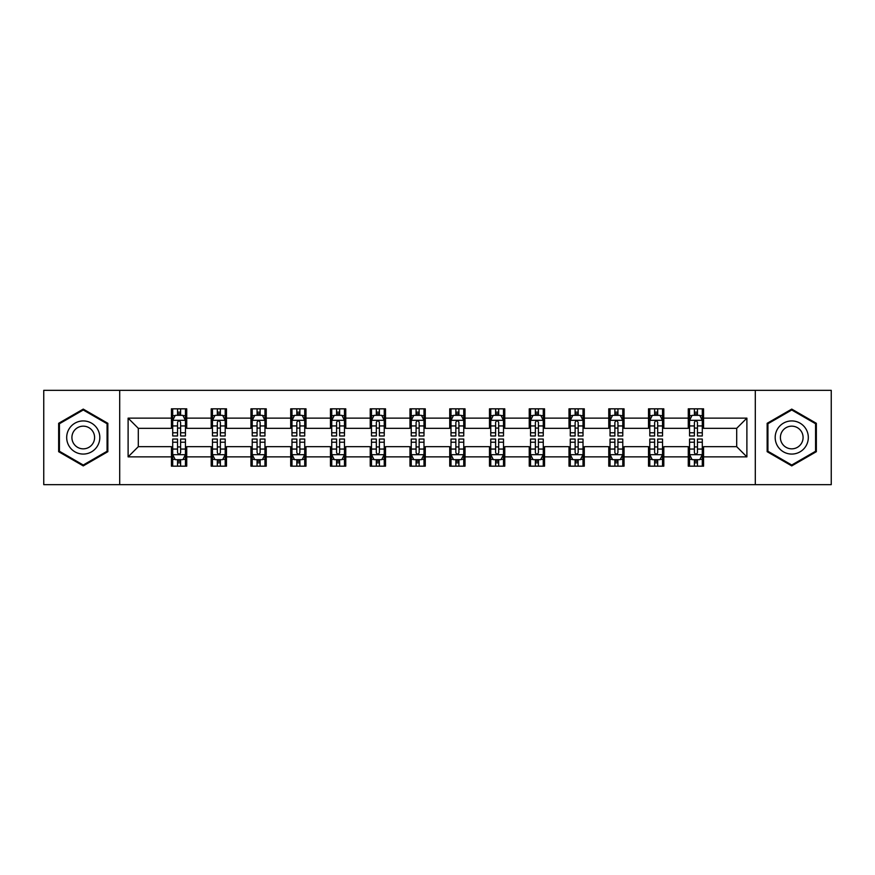<?xml version="1.0" encoding="UTF-8"?>
<svg xmlns="http://www.w3.org/2000/svg" width="875" height="875" viewBox="0 0 875 875"><rect width="100%" height="100%" fill="white"/><g stroke="black" fill="none" stroke-linecap="round" stroke-linejoin="round"><path stroke-width="1.31" d="M755.3 484.652L831.25 484.652L831.25 390.348L755.3 390.348L755.3 484.652L119.7 484.652L119.7 390.348L43.75 390.348L43.75 484.652L119.7 484.652M755.3 390.348L119.7 390.348M703.566 418.13L703.566 408.833L688.275 408.833L688.275 418.13L663.808 418.13L663.808 408.833L648.517 408.833L648.517 418.13L624.05 418.13L624.05 408.833L608.759 408.833L608.759 418.13L584.292 418.13L584.292 408.833L569.002 408.833L569.002 418.13L544.534 418.13L544.534 408.833L529.244 408.833L529.244 418.13L504.777 418.13L504.777 408.833L489.486 408.833L489.486 418.13L465.03 418.13L465.03 408.833L449.728 408.833L449.728 418.13L425.272 418.13L425.272 408.833L409.97 408.833L409.97 418.13L385.514 418.13L385.514 408.833L370.223 408.833L370.223 418.13L345.756 418.13L345.756 408.833L330.466 408.833L330.466 418.13L305.998 418.13L305.998 408.833L290.708 408.833L290.708 418.13L266.241 418.13L266.241 408.833L250.95 408.833L250.95 418.13L226.483 418.13L226.483 408.833L211.192 408.833L211.192 418.13L186.725 418.13L186.725 408.833L171.434 408.833L171.434 418.13L128.111 418.13L128.111 456.87L138.305 446.677L171.434 446.677L171.434 466.167L186.725 466.167L186.725 446.677L211.192 446.677L211.192 466.167L226.483 466.167L226.483 446.677L250.95 446.677L250.95 466.167L266.241 466.167L266.241 446.677L290.708 446.677L290.708 466.167L305.998 466.167L305.998 446.677L330.466 446.677L330.466 466.167L345.756 466.167L345.756 446.677L370.223 446.677L370.223 466.167L385.514 466.167L385.514 446.677L409.97 446.677L409.97 466.167L425.272 466.167L425.272 446.677L449.728 446.677L449.728 466.167L465.03 466.167L465.03 446.677L489.486 446.677L489.486 466.167L504.777 466.167L504.777 446.677L529.244 446.677L529.244 466.167L544.534 466.167L544.534 446.677L569.002 446.677L569.002 466.167L584.292 466.167L584.292 446.677L608.759 446.677L608.759 466.167L624.05 466.167L624.05 446.677L648.517 446.677L648.517 466.167L663.808 466.167L663.808 446.677L688.275 446.677L688.275 466.167L703.566 466.167L703.566 446.677L736.695 446.677L736.695 428.323L703.566 428.323L703.566 418.13L746.889 418.13L746.889 456.87L703.566 456.87M688.275 456.87L663.808 456.87M648.517 456.87L624.05 456.87M608.759 456.87L584.292 456.87M569.002 456.87L544.534 456.87M529.244 456.87L504.777 456.87M489.486 456.87L465.03 456.87M449.728 456.87L425.272 456.87M409.97 456.87L385.514 456.87M370.223 456.87L345.756 456.87M330.466 456.87L305.998 456.87M290.708 456.87L266.241 456.87M250.95 456.87L226.483 456.87M211.192 456.87L186.725 456.87M171.434 456.87L128.111 456.87M688.275 418.13L688.275 428.323L663.808 428.323L663.808 418.13M648.517 418.13L648.517 428.323L624.05 428.323L624.05 418.13M608.759 418.13L608.759 428.323L584.292 428.323L584.292 418.13M569.002 418.13L569.002 428.323L544.534 428.323L544.534 418.13M529.244 418.13L529.244 428.323L504.777 428.323L504.777 418.13M489.486 418.13L489.486 428.323L465.03 428.323L465.03 418.13M449.728 418.13L449.728 428.323L425.272 428.323L425.272 418.13M409.97 418.13L409.97 428.323L385.514 428.323L385.514 418.13M370.223 418.13L370.223 428.323L345.756 428.323L345.756 418.13M330.466 418.13L330.466 428.323L305.998 428.323L305.998 418.13M290.708 418.13L290.708 428.323L266.241 428.323L266.241 418.13M250.95 418.13L250.95 428.323L226.483 428.323L226.483 418.13M211.192 418.13L211.192 428.323L186.725 428.323L186.725 418.13M171.434 418.13L171.434 428.323L138.305 428.323L128.111 418.13M138.305 428.323L138.305 446.677M746.889 456.87L736.695 446.677M736.695 428.323L746.889 418.13M171.434 415.198L172.703 415.198M177.548 415.198L180.611 415.198M185.445 415.198L186.725 415.198M171.434 428.072L172.703 428.072M177.548 428.072L180.611 428.072M185.445 428.072L186.725 428.072M171.434 446.928L172.703 446.928M177.548 446.928L180.611 446.928M185.445 446.928L186.725 446.928M171.434 459.802L172.703 459.802M177.548 459.802L180.611 459.802M185.445 459.802L186.725 459.802M211.192 446.928L212.461 446.928M217.306 446.928L220.369 446.928M225.203 446.928L226.483 446.928M211.192 459.802L212.461 459.802M217.306 459.802L220.369 459.802M225.203 459.802L226.483 459.802M211.192 415.198L212.461 415.198M217.306 415.198L220.369 415.198M225.203 415.198L226.483 415.198M211.192 428.072L212.461 428.072M217.306 428.072L220.369 428.072M225.203 428.072L226.483 428.072M250.95 446.928L252.219 446.928M257.064 446.928L260.127 446.928M264.961 446.928L266.241 446.928M250.95 459.802L252.219 459.802M257.064 459.802L260.127 459.802M264.961 459.802L266.241 459.802M250.95 415.198L252.219 415.198M257.064 415.198L260.127 415.198M264.961 415.198L266.241 415.198M250.95 428.072L252.219 428.072M257.064 428.072L260.127 428.072M264.961 428.072L266.241 428.072M290.708 446.928L291.977 446.928M296.822 446.928L299.873 446.928M304.719 446.928L305.998 446.928M290.708 459.802L291.977 459.802M296.822 459.802L299.873 459.802M304.719 459.802L305.998 459.802M290.708 415.198L291.977 415.198M296.822 415.198L299.873 415.198M304.719 415.198L305.998 415.198M290.708 428.072L291.977 428.072M296.822 428.072L299.873 428.072M304.719 428.072L305.998 428.072M330.466 446.928L331.734 446.928M336.58 446.928L339.631 446.928M344.477 446.928L345.756 446.928M330.466 459.802L331.734 459.802M336.58 459.802L339.631 459.802M344.477 459.802L345.756 459.802M330.466 415.198L331.734 415.198M336.58 415.198L339.631 415.198M344.477 415.198L345.756 415.198M330.466 428.072L331.734 428.072M336.58 428.072L339.631 428.072M344.477 428.072L345.756 428.072M370.223 446.928L371.492 446.928M376.337 446.928L379.389 446.928M384.234 446.928L385.514 446.928M370.223 459.802L371.492 459.802M376.337 459.802L379.389 459.802M384.234 459.802L385.514 459.802M370.223 415.198L371.492 415.198M376.337 415.198L379.389 415.198M384.234 415.198L385.514 415.198M370.223 428.072L371.492 428.072M376.337 428.072L379.389 428.072M384.234 428.072L385.514 428.072M409.97 446.928L411.25 446.928M416.095 446.928L419.147 446.928M423.992 446.928L425.272 446.928M409.97 459.802L411.25 459.802M416.095 459.802L419.147 459.802M423.992 459.802L425.272 459.802M409.97 415.198L411.25 415.198M416.095 415.198L419.147 415.198M423.992 415.198L425.272 415.198M409.97 428.072L411.25 428.072M416.095 428.072L419.147 428.072M423.992 428.072L425.272 428.072M449.728 446.928L451.008 446.928M455.853 446.928L458.905 446.928M463.75 446.928L465.03 446.928M449.728 459.802L451.008 459.802M455.853 459.802L458.905 459.802M463.75 459.802L465.03 459.802M449.728 415.198L451.008 415.198M455.853 415.198L458.905 415.198M463.75 415.198L465.03 415.198M449.728 428.072L451.008 428.072M455.853 428.072L458.905 428.072M463.75 428.072L465.03 428.072M489.486 446.928L490.766 446.928M495.611 446.928L498.663 446.928M503.508 446.928L504.777 446.928M489.486 459.802L490.766 459.802M495.611 459.802L498.663 459.802M503.508 459.802L504.777 459.802M489.486 415.198L490.766 415.198M495.611 415.198L498.663 415.198M503.508 415.198L504.777 415.198M489.486 428.072L490.766 428.072M495.611 428.072L498.663 428.072M503.508 428.072L504.777 428.072M529.244 446.928L530.523 446.928M535.369 446.928L538.42 446.928M543.266 446.928L544.534 446.928M529.244 459.802L530.523 459.802M535.369 459.802L538.42 459.802M543.266 459.802L544.534 459.802M529.244 415.198L530.523 415.198M535.369 415.198L538.42 415.198M543.266 415.198L544.534 415.198M529.244 428.072L530.523 428.072M535.369 428.072L538.42 428.072M543.266 428.072L544.534 428.072M569.002 446.928L570.281 446.928M575.127 446.928L578.178 446.928M583.023 446.928L584.292 446.928M569.002 459.802L570.281 459.802M575.127 459.802L578.178 459.802M583.023 459.802L584.292 459.802M569.002 415.198L570.281 415.198M575.127 415.198L578.178 415.198M583.023 415.198L584.292 415.198M569.002 428.072L570.281 428.072M575.127 428.072L578.178 428.072M583.023 428.072L584.292 428.072M608.759 446.928L610.039 446.928M614.873 446.928L617.936 446.928M622.781 446.928L624.05 446.928M608.759 459.802L610.039 459.802M614.873 459.802L617.936 459.802M622.781 459.802L624.05 459.802M608.759 415.198L610.039 415.198M614.873 415.198L617.936 415.198M622.781 415.198L624.05 415.198M608.759 428.072L610.039 428.072M614.873 428.072L617.936 428.072M622.781 428.072L624.05 428.072M648.517 446.928L649.797 446.928M654.631 446.928L657.694 446.928M662.539 446.928L663.808 446.928M648.517 459.802L649.797 459.802M654.631 459.802L657.694 459.802M662.539 459.802L663.808 459.802M648.517 415.198L649.797 415.198M654.631 415.198L657.694 415.198M662.539 415.198L663.808 415.198M648.517 428.072L649.797 428.072M654.631 428.072L657.694 428.072M662.539 428.072L663.808 428.072M688.275 446.928L689.555 446.928M694.389 446.928L697.452 446.928M702.297 446.928L703.566 446.928M688.275 459.802L689.555 459.802M694.389 459.802L697.452 459.802M702.297 459.802L703.566 459.802M688.275 415.198L689.555 415.198M694.389 415.198L697.452 415.198M702.297 415.198L703.566 415.198M688.275 428.072L689.555 428.072M694.389 428.072L697.452 428.072M702.297 428.072L703.566 428.072M83.256 465.894L107.844 451.697L107.844 423.303L83.256 409.106L58.658 423.303L58.658 451.697L83.256 465.894M816.342 423.303L791.744 409.106L767.156 423.303L767.156 451.697L791.744 465.894L816.342 451.697L816.342 423.303M180.611 412.147L177.548 412.147M185.445 432.775L180.611 432.775L180.611 435.969L185.445 435.969L185.445 420.427L182.897 415.33L175.252 415.33L172.703 420.427L172.703 435.969L177.548 435.969L177.548 432.775L172.703 432.775M172.703 420.427L172.703 408.833M185.445 420.427L185.445 408.833M177.548 415.33L177.548 408.833M180.611 408.833L180.611 415.33M180.611 432.775L180.611 422.341C179.594 420.372 178.566 420.372 177.548 422.341L177.548 432.775M177.548 462.853L180.611 462.853M172.703 442.225L177.548 442.225L177.548 439.031L172.703 439.031L172.703 454.573L175.252 459.67L182.897 459.67L185.445 454.573L185.445 439.031L180.611 439.031L180.611 442.225L185.445 442.225M185.445 454.573L185.445 466.167M172.703 454.573L172.703 466.167M180.611 459.67L180.611 466.167M177.548 466.167L177.548 459.67M177.548 442.225L177.548 452.659C178.566 454.628 179.583 454.628 180.611 452.659L180.611 442.225M97.595 445.78A16.57 16.57 0 0 0 91.536 423.15A16.57 16.57 0 0 0 68.906 429.22A16.57 16.57 0 0 0 74.966 451.85A16.57 16.57 0 0 0 97.595 445.78M93.078 443.166A11.342 11.342 0 0 0 88.922 427.678A11.342 11.342 0 0 0 73.434 431.834A11.342 11.342 0 0 0 77.58 447.322A11.342 11.342 0 0 0 93.078 443.166M59.423 451.259L59.423 423.741L83.256 409.981L107.078 423.741L107.078 451.259L83.256 465.019L59.423 451.259M791.744 420.93A16.57 16.57 0 0 0 775.184 437.5A16.57 16.57 0 0 0 791.744 454.07A16.57 16.57 0 0 0 808.314 437.5A16.57 16.57 0 0 0 791.744 420.93M791.744 426.158A11.342 11.342 0 0 0 780.402 437.5A11.342 11.342 0 0 0 791.744 448.842A11.342 11.342 0 0 0 803.086 437.5A11.342 11.342 0 0 0 791.744 426.158M815.577 451.259L791.744 465.019L767.922 451.259L767.922 423.741L791.744 409.981L815.577 423.741L815.577 451.259M220.369 412.147L217.306 412.147M225.203 432.775L220.369 432.775L220.369 435.969L225.203 435.969L225.203 420.427L222.655 415.33L215.009 415.33L212.461 420.427L212.461 435.969L217.306 435.969L217.306 432.775L212.461 432.775M212.461 420.427L212.461 408.833M225.203 420.427L225.203 408.833M217.306 415.33L217.306 408.833M220.369 408.833L220.369 415.33M220.369 432.775L220.369 422.341C219.341 420.372 218.323 420.372 217.306 422.341L217.306 432.775M260.127 412.147L257.064 412.147M264.961 432.775L260.127 432.775L260.127 435.969L264.961 435.969L264.961 420.427L262.412 415.33L254.767 415.33L252.219 420.427L252.219 435.969L257.064 435.969L257.064 432.775L252.219 432.775M252.219 420.427L252.219 408.833M264.961 420.427L264.961 408.833M257.064 415.33L257.064 408.833M260.127 408.833L260.127 415.33M260.127 432.775L260.127 422.341C259.098 420.372 258.081 420.372 257.064 422.341L257.064 432.775M217.306 462.853L220.369 462.853M212.461 442.225L217.306 442.225L217.306 439.031L212.461 439.031L212.461 454.573L215.009 459.67L222.655 459.67L225.203 454.573L225.203 439.031L220.369 439.031L220.369 442.225L225.203 442.225M225.203 454.573L225.203 466.167M212.461 454.573L212.461 466.167M220.369 459.67L220.369 466.167M217.306 466.167L217.306 459.67M217.306 442.225L217.306 452.659C218.323 454.628 219.341 454.628 220.369 452.659L220.369 442.225M257.064 462.853L260.127 462.853M252.219 442.225L257.064 442.225L257.064 439.031L252.219 439.031L252.219 454.573L254.767 459.67L262.412 459.67L264.961 454.573L264.961 439.031L260.127 439.031L260.127 442.225L264.961 442.225M264.961 454.573L264.961 466.167M252.219 454.573L252.219 466.167M260.127 459.67L260.127 466.167M257.064 466.167L257.064 459.67M257.064 442.225L257.064 452.659C258.081 454.628 259.098 454.628 260.127 452.659L260.127 442.225M299.873 412.147L296.822 412.147M304.719 432.775L299.873 432.775L299.873 435.969L304.719 435.969L304.719 420.427L302.17 415.33L294.525 415.33L291.977 420.427L291.977 435.969L296.822 435.969L296.822 432.775L291.977 432.775M291.977 420.427L291.977 408.833M304.719 420.427L304.719 408.833M296.822 415.33L296.822 408.833M299.873 408.833L299.873 415.33M299.873 432.775L299.873 422.341C298.856 420.372 297.839 420.372 296.822 422.341L296.822 432.775M339.631 412.147L336.58 412.147M344.477 432.775L339.631 432.775L339.631 435.969L344.477 435.969L344.477 420.427L341.928 415.33L334.283 415.33L331.734 420.427L331.734 435.969L336.58 435.969L336.58 432.775L331.734 432.775M331.734 420.427L331.734 408.833M344.477 420.427L344.477 408.833M336.58 415.33L336.58 408.833M339.631 408.833L339.631 415.33M339.631 432.775L339.631 422.341C338.614 420.372 337.597 420.372 336.58 422.341L336.58 432.775M379.389 412.147L376.337 412.147M384.234 432.775L379.389 432.775L379.389 435.969L384.234 435.969L384.234 420.427L381.686 415.33L374.041 415.33L371.492 420.427L371.492 435.969L376.337 435.969L376.337 432.775L371.492 432.775M371.492 420.427L371.492 408.833M384.234 420.427L384.234 408.833M376.337 415.33L376.337 408.833M379.389 408.833L379.389 415.33M379.389 432.775L379.389 422.341C378.372 420.372 377.355 420.372 376.337 422.341L376.337 432.775M296.822 462.853L299.873 462.853M291.977 442.225L296.822 442.225L296.822 439.031L291.977 439.031L291.977 454.573L294.525 459.67L302.17 459.67L304.719 454.573L304.719 439.031L299.873 439.031L299.873 442.225L304.719 442.225M304.719 454.573L304.719 466.167M291.977 454.573L291.977 466.167M299.873 459.67L299.873 466.167M296.822 466.167L296.822 459.67M296.822 442.225L296.822 452.659C297.839 454.628 298.856 454.628 299.873 452.659L299.873 442.225M336.58 462.853L339.631 462.853M331.734 442.225L336.58 442.225L336.58 439.031L331.734 439.031L331.734 454.573L334.283 459.67L341.928 459.67L344.477 454.573L344.477 439.031L339.631 439.031L339.631 442.225L344.477 442.225M344.477 454.573L344.477 466.167M331.734 454.573L331.734 466.167M339.631 459.67L339.631 466.167M336.58 466.167L336.58 459.67M336.58 442.225L336.58 452.659C337.597 454.628 338.614 454.628 339.631 452.659L339.631 442.225M376.337 462.853L379.389 462.853M371.492 442.225L376.337 442.225L376.337 439.031L371.492 439.031L371.492 454.573L374.041 459.67L381.686 459.67L384.234 454.573L384.234 439.031L379.389 439.031L379.389 442.225L384.234 442.225M384.234 454.573L384.234 466.167M371.492 454.573L371.492 466.167M379.389 459.67L379.389 466.167M376.337 466.167L376.337 459.67M376.337 442.225L376.337 452.659C377.355 454.628 378.372 454.628 379.389 452.659L379.389 442.225M416.095 462.853L419.147 462.853M411.25 442.225L416.095 442.225L416.095 439.031L411.25 439.031L411.25 454.573L413.798 459.67L421.444 459.67L423.992 454.573L423.992 439.031L419.147 439.031L419.147 442.225L423.992 442.225M423.992 454.573L423.992 466.167M411.25 454.573L411.25 466.167M419.147 459.67L419.147 466.167M416.095 466.167L416.095 459.67M416.095 442.225L416.095 452.659C417.113 454.628 418.13 454.628 419.147 452.659L419.147 442.225M455.853 462.853L458.905 462.853M451.008 442.225L455.853 442.225L455.853 439.031L451.008 439.031L451.008 454.573L453.556 459.67L461.202 459.67L463.75 454.573L463.75 439.031L458.905 439.031L458.905 442.225L463.75 442.225M463.75 454.573L463.75 466.167M451.008 454.573L451.008 466.167M458.905 459.67L458.905 466.167M455.853 466.167L455.853 459.67M455.853 442.225L455.853 452.659C456.87 454.628 457.887 454.628 458.905 452.659L458.905 442.225M495.611 462.853L498.663 462.853M490.766 442.225L495.611 442.225L495.611 439.031L490.766 439.031L490.766 454.573L493.314 459.67L500.959 459.67L503.508 454.573L503.508 439.031L498.663 439.031L498.663 442.225L503.508 442.225M503.508 454.573L503.508 466.167M490.766 454.573L490.766 466.167M498.663 459.67L498.663 466.167M495.611 466.167L495.611 459.67M495.611 442.225L495.611 452.659C496.628 454.628 497.645 454.628 498.663 452.659L498.663 442.225M535.369 462.853L538.42 462.853M530.523 442.225L535.369 442.225L535.369 439.031L530.523 439.031L530.523 454.573L533.072 459.67L540.717 459.67L543.266 454.573L543.266 439.031L538.42 439.031L538.42 442.225L543.266 442.225M543.266 454.573L543.266 466.167M530.523 454.573L530.523 466.167M538.42 459.67L538.42 466.167M535.369 466.167L535.369 459.67M535.369 442.225L535.369 452.659C536.386 454.628 537.403 454.628 538.42 452.659L538.42 442.225M575.127 462.853L578.178 462.853M570.281 442.225L575.127 442.225L575.127 439.031L570.281 439.031L570.281 454.573L572.83 459.67L580.475 459.67L583.023 454.573L583.023 439.031L578.178 439.031L578.178 442.225L583.023 442.225M583.023 454.573L583.023 466.167M570.281 454.573L570.281 466.167M578.178 459.67L578.178 466.167M575.127 466.167L575.127 459.67M575.127 442.225L575.127 452.659C576.144 454.628 577.161 454.628 578.178 452.659L578.178 442.225M614.873 462.853L617.936 462.853M610.039 442.225L614.873 442.225L614.873 439.031L610.039 439.031L610.039 454.573L612.588 459.67L620.233 459.67L622.781 454.573L622.781 439.031L617.936 439.031L617.936 442.225L622.781 442.225M622.781 454.573L622.781 466.167M610.039 454.573L610.039 466.167M617.936 459.67L617.936 466.167M614.873 466.167L614.873 459.67M614.873 442.225L614.873 452.659C615.902 454.628 616.919 454.628 617.936 452.659L617.936 442.225M419.147 412.147L416.095 412.147M423.992 432.775L419.147 432.775L419.147 435.969L423.992 435.969L423.992 420.427L421.444 415.33L413.798 415.33L411.25 420.427L411.25 435.969L416.095 435.969L416.095 432.775L411.25 432.775M411.25 420.427L411.25 408.833M423.992 420.427L423.992 408.833M416.095 415.33L416.095 408.833M419.147 408.833L419.147 415.33M419.147 432.775L419.147 422.341C418.13 420.372 417.113 420.372 416.095 422.341L416.095 432.775M458.905 412.147L455.853 412.147M463.75 432.775L458.905 432.775L458.905 435.969L463.75 435.969L463.75 420.427L461.202 415.33L453.556 415.33L451.008 420.427L451.008 435.969L455.853 435.969L455.853 432.775L451.008 432.775M451.008 420.427L451.008 408.833M463.75 420.427L463.75 408.833M455.853 415.33L455.853 408.833M458.905 408.833L458.905 415.33M458.905 432.775L458.905 422.341C457.887 420.372 456.87 420.372 455.853 422.341L455.853 432.775M498.663 412.147L495.611 412.147M503.508 432.775L498.663 432.775L498.663 435.969L503.508 435.969L503.508 420.427L500.959 415.33L493.314 415.33L490.766 420.427L490.766 435.969L495.611 435.969L495.611 432.775L490.766 432.775M490.766 420.427L490.766 408.833M503.508 420.427L503.508 408.833M495.611 415.33L495.611 408.833M498.663 408.833L498.663 415.33M498.663 432.775L498.663 422.341C497.645 420.372 496.628 420.372 495.611 422.341L495.611 432.775M538.42 412.147L535.369 412.147M543.266 432.775L538.42 432.775L538.42 435.969L543.266 435.969L543.266 420.427L540.717 415.33L533.072 415.33L530.523 420.427L530.523 435.969L535.369 435.969L535.369 432.775L530.523 432.775M530.523 420.427L530.523 408.833M543.266 420.427L543.266 408.833M535.369 415.33L535.369 408.833M538.42 408.833L538.42 415.33M538.42 432.775L538.42 422.341C537.403 420.372 536.386 420.372 535.369 422.341L535.369 432.775M578.178 412.147L575.127 412.147M583.023 432.775L578.178 432.775L578.178 435.969L583.023 435.969L583.023 420.427L580.475 415.33L572.83 415.33L570.281 420.427L570.281 435.969L575.127 435.969L575.127 432.775L570.281 432.775M570.281 420.427L570.281 408.833M583.023 420.427L583.023 408.833M575.127 415.33L575.127 408.833M578.178 408.833L578.178 415.33M578.178 432.775L578.178 422.341C577.161 420.372 576.144 420.372 575.127 422.341L575.127 432.775M617.936 412.147L614.873 412.147M622.781 432.775L617.936 432.775L617.936 435.969L622.781 435.969L622.781 420.427L620.233 415.33L612.588 415.33L610.039 420.427L610.039 435.969L614.873 435.969L614.873 432.775L610.039 432.775M610.039 420.427L610.039 408.833M622.781 420.427L622.781 408.833M614.873 415.33L614.873 408.833M617.936 408.833L617.936 415.33M617.936 432.775L617.936 422.341C616.919 420.372 615.902 420.372 614.873 422.341L614.873 432.775M657.694 412.147L654.631 412.147M662.539 432.775L657.694 432.775L657.694 435.969L662.539 435.969L662.539 420.427L659.991 415.33L652.345 415.33L649.797 420.427L649.797 435.969L654.631 435.969L654.631 432.775L649.797 432.775M649.797 420.427L649.797 408.833M662.539 420.427L662.539 408.833M654.631 415.33L654.631 408.833M657.694 408.833L657.694 415.33M657.694 432.775L657.694 422.341C656.677 420.372 655.659 420.372 654.631 422.341L654.631 432.775M654.631 462.853L657.694 462.853M649.797 442.225L654.631 442.225L654.631 439.031L649.797 439.031L649.797 454.573L652.345 459.67L659.991 459.67L662.539 454.573L662.539 439.031L657.694 439.031L657.694 442.225L662.539 442.225M662.539 454.573L662.539 466.167M649.797 454.573L649.797 466.167M657.694 459.67L657.694 466.167M654.631 466.167L654.631 459.67M654.631 442.225L654.631 452.659C655.659 454.628 656.677 454.628 657.694 452.659L657.694 442.225M697.452 412.147L694.389 412.147M702.297 432.775L697.452 432.775L697.452 435.969L702.297 435.969L702.297 420.427L699.748 415.33L692.103 415.33L689.555 420.427L689.555 435.969L694.389 435.969L694.389 432.775L689.555 432.775M689.555 420.427L689.555 408.833M702.297 420.427L702.297 408.833M694.389 415.33L694.389 408.833M697.452 408.833L697.452 415.33M697.452 432.775L697.452 422.341C696.434 420.372 695.417 420.372 694.389 422.341L694.389 432.775M694.389 462.853L697.452 462.853M689.555 442.225L694.389 442.225L694.389 439.031L689.555 439.031L689.555 454.573L692.103 459.67L699.748 459.67L702.297 454.573L702.297 439.031L697.452 439.031L697.452 442.225L702.297 442.225M702.297 454.573L702.297 466.167M689.555 454.573L689.555 466.167M697.452 459.67L697.452 466.167M694.389 466.167L694.389 459.67M694.389 442.225L694.389 452.659C695.406 454.628 696.434 454.628 697.452 452.659L697.452 442.225M185.391 420.295L172.769 420.295M172.703 415.636L175.098 415.636M183.05 415.636L185.445 415.636M177.548 425.939L172.703 425.939M185.445 425.939L180.611 425.939M180.611 413.766L177.548 413.766M172.769 454.705L185.391 454.705M185.445 459.364L183.05 459.364M175.098 459.364L172.703 459.364M180.611 449.061L185.445 449.061M172.703 449.061L177.548 449.061M177.548 461.234L180.611 461.234M225.138 420.295L212.527 420.295M212.461 415.636L214.856 415.636M222.808 415.636L225.203 415.636M217.306 425.939L212.461 425.939M225.203 425.939L220.369 425.939M220.369 413.766L217.306 413.766M264.895 420.295L252.284 420.295M252.219 415.636L254.614 415.636M262.566 415.636L264.961 415.636M257.064 425.939L252.219 425.939M264.961 425.939L260.127 425.939M260.127 413.766L257.064 413.766M212.527 454.705L225.138 454.705M225.203 459.364L222.808 459.364M214.856 459.364L212.461 459.364M220.369 449.061L225.203 449.061M212.461 449.061L217.306 449.061M217.306 461.234L220.369 461.234M252.284 454.705L264.895 454.705M264.961 459.364L262.566 459.364M254.614 459.364L252.219 459.364M260.127 449.061L264.961 449.061M252.219 449.061L257.064 449.061M257.064 461.234L260.127 461.234M304.653 420.295L292.042 420.295M291.977 415.636L294.372 415.636M302.323 415.636L304.719 415.636M296.822 425.939L291.977 425.939M304.719 425.939L299.873 425.939M299.873 413.766L296.822 413.766M344.411 420.295L331.8 420.295M331.734 415.636L334.13 415.636M342.081 415.636L344.477 415.636M336.58 425.939L331.734 425.939M344.477 425.939L339.631 425.939M339.631 413.766L336.58 413.766M384.169 420.295L371.558 420.295M371.492 415.636L373.887 415.636M381.839 415.636L384.234 415.636M376.337 425.939L371.492 425.939M384.234 425.939L379.389 425.939M379.389 413.766L376.337 413.766M292.042 454.705L304.653 454.705M304.719 459.364L302.323 459.364M294.372 459.364L291.977 459.364M299.873 449.061L304.719 449.061M291.977 449.061L296.822 449.061M296.822 461.234L299.873 461.234M331.8 454.705L344.411 454.705M344.477 459.364L342.081 459.364M334.13 459.364L331.734 459.364M339.631 449.061L344.477 449.061M331.734 449.061L336.58 449.061M336.58 461.234L339.631 461.234M371.558 454.705L384.169 454.705M384.234 459.364L381.839 459.364M373.887 459.364L371.492 459.364M379.389 449.061L384.234 449.061M371.492 449.061L376.337 449.061M376.337 461.234L379.389 461.234M411.316 454.705L423.927 454.705M423.992 459.364L421.597 459.364M413.645 459.364L411.25 459.364M419.147 449.061L423.992 449.061M411.25 449.061L416.095 449.061M416.095 461.234L419.147 461.234M451.073 454.705L463.684 454.705M463.75 459.364L461.355 459.364M453.403 459.364L451.008 459.364M458.905 449.061L463.75 449.061M451.008 449.061L455.853 449.061M455.853 461.234L458.905 461.234M490.831 454.705L503.442 454.705M503.508 459.364L501.113 459.364M493.161 459.364L490.766 459.364M498.663 449.061L503.508 449.061M490.766 449.061L495.611 449.061M495.611 461.234L498.663 461.234M530.589 454.705L543.2 454.705M543.266 459.364L540.87 459.364M532.919 459.364L530.523 459.364M538.42 449.061L543.266 449.061M530.523 449.061L535.369 449.061M535.369 461.234L538.42 461.234M570.347 454.705L582.958 454.705M583.023 459.364L580.628 459.364M572.677 459.364L570.281 459.364M578.178 449.061L583.023 449.061M570.281 449.061L575.127 449.061M575.127 461.234L578.178 461.234M610.105 454.705L622.716 454.705M622.781 459.364L620.386 459.364M612.434 459.364L610.039 459.364M617.936 449.061L622.781 449.061M610.039 449.061L614.873 449.061M614.873 461.234L617.936 461.234M423.927 420.295L411.316 420.295M411.25 415.636L413.645 415.636M421.597 415.636L423.992 415.636M416.095 425.939L411.25 425.939M423.992 425.939L419.147 425.939M419.147 413.766L416.095 413.766M463.684 420.295L451.073 420.295M451.008 415.636L453.403 415.636M461.355 415.636L463.75 415.636M455.853 425.939L451.008 425.939M463.75 425.939L458.905 425.939M458.905 413.766L455.853 413.766M503.442 420.295L490.831 420.295M490.766 415.636L493.161 415.636M501.113 415.636L503.508 415.636M495.611 425.939L490.766 425.939M503.508 425.939L498.663 425.939M498.663 413.766L495.611 413.766M543.2 420.295L530.589 420.295M530.523 415.636L532.919 415.636M540.87 415.636L543.266 415.636M535.369 425.939L530.523 425.939M543.266 425.939L538.42 425.939M538.42 413.766L535.369 413.766M582.958 420.295L570.347 420.295M570.281 415.636L572.677 415.636M580.628 415.636L583.023 415.636M575.127 425.939L570.281 425.939M583.023 425.939L578.178 425.939M578.178 413.766L575.127 413.766M622.716 420.295L610.105 420.295M610.039 415.636L612.434 415.636M620.386 415.636L622.781 415.636M614.873 425.939L610.039 425.939M622.781 425.939L617.936 425.939M617.936 413.766L614.873 413.766M662.473 420.295L649.862 420.295M649.797 415.636L652.192 415.636M660.144 415.636L662.539 415.636M654.631 425.939L649.797 425.939M662.539 425.939L657.694 425.939M657.694 413.766L654.631 413.766M649.862 454.705L662.473 454.705M662.539 459.364L660.144 459.364M652.192 459.364L649.797 459.364M657.694 449.061L662.539 449.061M649.797 449.061L654.631 449.061M654.631 461.234L657.694 461.234M702.231 420.295L689.609 420.295M689.555 415.636L691.95 415.636M699.902 415.636L702.297 415.636M694.389 425.939L689.555 425.939M702.297 425.939L697.452 425.939M697.452 413.766L694.389 413.766M689.609 454.705L702.231 454.705M702.297 459.364L699.902 459.364M691.95 459.364L689.555 459.364M697.452 449.061L702.297 449.061M689.555 449.061L694.389 449.061M694.389 461.234L697.452 461.234"/></g></svg>
